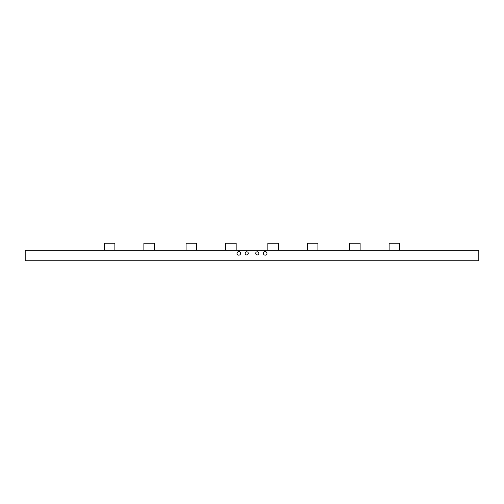 <?xml version="1.0" encoding="UTF-8"?>
<svg xmlns="http://www.w3.org/2000/svg" width="504" height="504" viewBox="0 0 504 504"><rect width="100%" height="100%" fill="white"/><g stroke="black" fill="none" stroke-linecap="round" stroke-linejoin="round"><path stroke-width="0.76" d="M246.727 251.792A1.581 1.581 0 0 0 245.146 253.373A1.581 1.581 0 0 0 246.727 254.955A1.581 1.581 0 0 0 248.308 253.373A1.581 1.581 0 0 0 246.727 251.792M257.273 251.792A1.581 1.581 0 0 0 255.692 253.373A1.581 1.581 0 0 0 257.273 254.955A1.581 1.581 0 0 0 258.854 253.373A1.581 1.581 0 0 0 257.273 251.792M265.186 251.578A1.796 1.796 0 0 0 263.39 253.373A1.796 1.796 0 0 0 265.186 255.163A1.796 1.796 0 0 0 266.981 253.373A1.796 1.796 0 0 0 265.186 251.578M238.814 251.578A1.796 1.796 0 0 0 237.019 253.373A1.796 1.796 0 0 0 238.814 255.163A1.796 1.796 0 0 0 240.61 253.373A1.796 1.796 0 0 0 238.814 251.578M478.8 250.204L25.2 250.204L25.2 260.757L478.8 260.757L478.8 250.204M104.315 250.204L104.315 243.243L114.868 243.243L114.868 250.204M143.873 250.204L143.873 243.243L154.426 243.243L154.426 250.204M186.071 250.204L186.071 243.243L196.617 243.243L196.617 250.204M225.628 250.204L225.628 243.243L236.174 243.243L236.174 250.204M389.132 250.204L389.132 243.243L399.685 243.243L399.685 250.204M349.574 250.204L349.574 243.243L360.127 243.243L360.127 250.204M307.383 250.204L307.383 243.243L317.929 243.243L317.929 250.204M267.826 250.204L267.826 243.243L278.372 243.243L278.372 250.204"/></g></svg>

